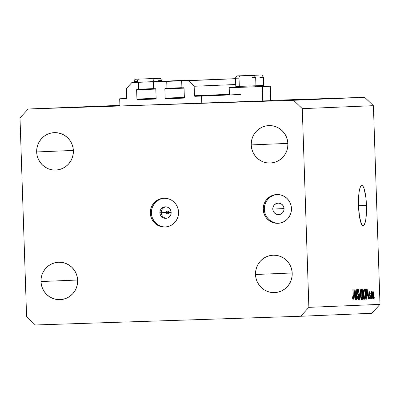 <?xml version="1.0" encoding="UTF-8"?>
<svg xmlns="http://www.w3.org/2000/svg" width="400" height="400" viewBox="0 0 400 400"><rect width="100%" height="100%" fill="white"/><g stroke="black" fill="none" stroke-linecap="round" stroke-linejoin="round"><path stroke-width="0.6" d="M240.375 94.48L201.55 96.1L201.785 103.3L233.865 101.96L119.925 105.99L119.685 98.79L126.18 98.575A0.575 0.565 87.6 0 1 126.18 98.575L126.725 97.98L126.41 88.48L131.865 82.535L138.495 82.315L138.725 89.225L137.175 89.28A0.575 0.565 87.6 0 1 137.175 89.28L136.63 89.875L136.935 99.085L156.125 98.285L136.935 99.085L137.515 99.645L155.585 99.05L137.515 99.645A0.575 0.565 87.6 0 1 136.935 99.085L136.63 89.875A0.575 0.565 87.6 0 1 137.17 89.28L153.685 88.605L138.725 89.225L138.495 82.315L190.845 80.13L131.865 82.535L184.21 80.35L131.865 82.535L126.41 88.48L126.725 97.98A0.575 0.565 87.6 0 1 126.185 98.575L119.685 98.79L126.425 98.505L119.685 98.79L119.925 105.99L201.785 103.3L201.55 96.1L240.375 94.48M229.435 94.88L195.055 96.315A0.575 0.565 87.6 0 1 194.47 95.755L229.415 94.3L194.47 95.755L195.055 96.315L229.435 94.88M235.72 84.52L194.155 86.255L194.47 95.755L194.155 86.255L235.72 84.52M235.53 78.71L188.32 80.68L194.155 86.255L188.32 80.68L235.53 78.71M235.525 78.665L181.685 80.9L235.525 78.665M181.915 87.81L181.685 80.9L181.915 87.81L183.47 87.76A0.575 0.565 87.6 0 1 184.05 88.315L183.685 87.795L181.915 87.81M184.355 97.53L184.05 88.315L184.355 97.53A0.575 0.565 87.6 0 1 183.81 98.125L165.745 98.72A0.575 0.565 87.6 0 1 165.16 98.16L184.35 97.36L165.16 98.16L165.745 98.72L184.2 97.95L184.355 97.53M184.02 88.145L164.855 88.945L165.16 98.16L164.855 88.945A0.575 0.565 87.6 0 1 165.4 88.35L164.855 88.945L184.02 88.145M181.91 87.675L165.395 88.35L181.91 87.675M219.075 79.34L166.725 81.39L166.955 88.3L166.725 81.39L153.46 81.825L219.075 79.34M153.685 88.735L153.46 81.825L153.685 88.735L155.24 88.685A0.575 0.565 87.6 0 1 155.825 89.245L155.455 88.72L153.685 88.735M156.13 98.455L155.825 89.245L156.13 98.455A0.575 0.565 87.6 0 1 155.585 99.05L137.515 99.645L155.975 98.875L156.13 98.455M155.79 89.075L136.63 89.875L155.79 89.075M190.85 80.265L184.21 80.35L190.85 80.265M229.195 87.685L270.01 86.27L270.485 100.665L270.01 86.27L270.34 86.25L255.035 86.79L262.6 86.575L262.27 86.59L262.75 100.99L263.075 100.975L233.865 101.96L262.75 100.99L262.27 86.59L229.195 87.685L236.775 87.41L229.195 87.685L229.435 94.935M270.485 100.665L263.075 100.93M166.32 212.535L169.14 212.42L166.32 212.535M166.32 212.54A1.44 1.41 -92.4 0 0 167.78 213.93A1.44 1.41 -92.4 0 0 169.145 212.445L171.165 212.385L169.145 212.445A1.44 1.41 -92.4 0 0 167.685 211.05A1.44 1.41 -92.4 0 0 166.32 212.54L161.235 212.715L166.32 212.54L166.7 211.505L167.685 211.05L169.02 211.9L168.765 213.475L167.235 213.84L166.32 212.54M166.44 218.27A5.76 5.65 87.6 0 1 161.235 212.715A5.76 5.65 -92.4 0 0 166.435 218.27M159.875 212.77L161.235 212.715L159.875 212.77L160.23 210.55L161.39 208.645L163.18 207.335L165.33 206.825L167.505 207.195L169.375 208.38L170.66 210.21L171.165 212.4A5.76 5.65 87.6 0 1 165.76 218.34A5.76 5.65 87.6 0 1 159.875 212.77A5.76 5.65 87.6 0 1 165.28 206.825A5.76 5.65 87.6 0 1 171.165 212.4L170.81 214.615L169.645 216.525L167.855 217.835L165.71 218.345L163.535 217.975L161.66 216.79L160.375 214.96L159.875 212.77M164.38 198.225A14.405 14.12 -92.4 0 0 151.405 213.05L150.325 213.095A14.405 14.12 87.6 0 1 163.835 198.235A14.405 14.12 87.6 0 1 178.55 212.165L178.19 209.365L177.295 206.69L175.91 204.245L174.08 202.12L171.88 200.4L169.4 199.15L166.725 198.42L163.96 198.23L161.215 198.6L158.595 199.505L156.2 200.915L154.12 202.775L152.435 205.015L151.215 207.55L150.5 210.275L150.325 213.095L150.69 215.895L151.58 218.57L152.97 221.015L154.795 223.14L156.995 224.86L159.48 226.11L162.155 226.84L164.915 227.03L167.66 226.66L170.28 225.755L172.675 224.345L174.755 222.485L176.44 220.245L177.66 217.71L178.375 214.985L178.55 212.165A14.405 14.12 87.6 0 1 165.04 227.025A14.405 14.12 87.6 0 1 150.325 213.095L151.405 213.05A14.405 14.12 -92.4 0 0 165.58 226.99M272.785 209.065L284.075 208.59L272.785 209.065L273.145 206.845L274.305 204.935L276.095 203.63L278.24 203.12L280.415 203.485L282.29 204.675L283.575 206.505L284.08 208.695A5.76 5.65 87.6 0 1 278.675 214.635A5.76 5.65 87.6 0 1 272.785 209.065A5.76 5.65 87.6 0 1 278.19 203.12A5.76 5.65 87.6 0 1 284.08 208.695L283.72 210.91L282.56 212.82L280.77 214.13L278.625 214.635L276.45 214.27L274.575 213.08L273.29 211.255L272.785 209.065M277.29 194.52A14.405 14.12 -92.4 0 0 264.32 209.34L263.235 209.385A14.405 14.12 87.6 0 1 276.75 194.53A14.405 14.12 87.6 0 1 291.465 208.46L291.1 205.66L290.21 202.985L288.82 200.54L286.995 198.415L284.795 196.695L282.31 195.445L279.635 194.71L276.875 194.525L274.13 194.89L271.51 195.8L269.115 197.21L267.035 199.07L265.35 201.31L264.13 203.84L263.415 206.57L263.235 209.385L263.6 212.185L264.495 214.86L265.88 217.31L267.71 219.43L269.905 221.15L272.39 222.405L275.065 223.135L277.83 223.32L280.575 222.955L283.195 222.05L285.59 220.635L287.67 218.775L289.35 216.535L290.575 214.005L291.29 211.28L291.465 208.46A14.405 14.12 87.6 0 1 277.95 223.315A14.405 14.12 87.6 0 1 263.235 209.385L264.32 209.34A14.405 14.12 -92.4 0 0 278.49 223.285M366.46 205.455A20.17 3.985 -91.9 0 1 363.14 225.78A20.17 3.985 -91.9 0 1 358.495 205.79L358.545 198.06L359.19 191.485L360.335 187.06L361.045 185.885L361.81 185.465L362.6 185.82L363.385 186.935L364.135 188.77L365.905 197.755L366.515 209.39L365.77 219.755L365.25 222.29L363.91 225.36L363.15 225.78L362.36 225.425L361.575 224.31L359.54 216.96L358.495 205.79A20.17 3.985 -91.9 0 1 361.82 185.465A20.17 3.985 -91.9 0 1 366.46 205.455L358.495 205.715L366.46 205.455M292.205 273.3A18.73 18.36 87.6 0 1 274.635 292.61A18.73 18.36 87.6 0 1 255.505 274.5L292.19 272.97L255.505 274.5L255.98 278.14L257.14 281.62L258.945 284.8L261.32 287.56L264.18 289.795L267.405 291.425L270.885 292.375L274.475 292.615L278.045 292.14L281.45 290.96L284.565 289.13L287.27 286.71L289.455 283.8L291.045 280.505L291.97 276.96L292.205 273.3L291.73 269.66L290.57 266.18L288.765 263L286.39 260.24L283.535 258L280.305 256.375L276.825 255.425L273.235 255.18L269.665 255.66L266.26 256.84L263.145 258.67L260.44 261.09L258.255 264L256.665 267.295L255.74 270.84L255.505 274.5A18.73 18.36 87.6 0 1 273.075 255.19A18.73 18.36 87.6 0 1 292.205 273.3M77.67 280.34A18.73 18.36 87.6 0 1 60.1 299.655A18.73 18.36 87.6 0 1 40.97 281.545L77.655 280.015L40.97 281.545L41.445 285.185L42.605 288.66L44.41 291.84L46.785 294.605L49.64 296.84L52.87 298.465L56.35 299.415L59.94 299.66L63.51 299.18L66.915 298.005L70.03 296.17L72.735 293.75L74.92 290.84L76.51 287.55L77.435 284.005L77.67 280.34L77.195 276.7L76.035 273.225L74.23 270.04L71.855 267.28L68.995 265.045L65.765 263.42L62.29 262.465L58.7 262.225L55.13 262.7L51.725 263.88L48.61 265.715L45.905 268.135L43.72 271.045L42.13 274.335L41.2 277.88L40.97 281.545A18.73 18.36 87.6 0 1 58.54 262.23A18.73 18.36 87.6 0 1 77.67 280.34M73.37 150.755A18.73 18.36 87.6 0 1 55.8 170.07A18.73 18.36 87.6 0 1 36.67 151.96L73.355 150.43L36.67 151.96L37.145 155.6L38.305 159.08L40.11 162.26L42.485 165.02L45.345 167.255L48.57 168.885L52.05 169.835L55.64 170.075L59.21 169.6L62.615 168.42L65.73 166.59L68.435 164.17L70.62 161.26L72.21 157.965L73.135 154.42L73.37 150.755L72.895 147.115L71.735 143.64L69.93 140.46L67.555 137.7L64.7 135.46L61.47 133.835L57.99 132.885L54.4 132.64L50.83 133.12L47.425 134.295L44.31 136.13L41.605 138.55L39.42 141.46L37.83 144.755L36.905 148.3L36.67 151.96A18.73 18.36 87.6 0 1 54.24 132.65A18.73 18.36 87.6 0 1 73.37 150.755M287.905 143.715A18.73 18.36 87.6 0 1 270.335 163.03A18.73 18.36 87.6 0 1 251.21 144.92L287.89 143.39L251.21 144.92L251.68 148.56L252.84 152.035L254.645 155.215L257.02 157.98L259.88 160.215L263.11 161.84L266.585 162.795L270.175 163.035L273.745 162.56L277.15 161.38L280.265 159.545L282.97 157.125L285.16 154.215L286.745 150.925L287.675 147.38L287.905 143.715L287.43 140.075L286.27 136.6L284.47 133.42L282.09 130.655L279.235 128.42L276.005 126.795L272.525 125.84L268.935 125.6L265.37 126.075L261.96 127.255L258.845 129.09L256.145 131.51L253.955 134.42L252.365 137.71L251.44 141.255L251.21 144.92A18.73 18.36 87.6 0 1 268.775 125.605A18.73 18.36 87.6 0 1 287.905 143.715M371.82 313.29L300.695 316.26L35.345 324.97L26.59 316.61L20 117.915L28.18 109L293.53 100.29L364.655 97.32L270.805 100.4L364.655 97.32L293.53 100.29L302.285 108.65L308.875 307.345L380 304.375L373.41 105.68L302.285 108.65L373.41 105.68L364.655 97.32L373.41 105.68L380 304.375L308.875 307.345L300.695 316.26L371.82 313.29L380 304.375L371.82 313.29M119.905 105.355L28.18 109L119.905 105.355M327.74 98.74L336.855 98.43L327.74 98.745M328.41 98.69L338.85 98.35L328.355 98.695M340.225 98.29L329.475 98.65L340.225 98.29M349.72 97.895L340.785 98.18L349.72 97.895M270.505 100.655L270.815 100.65L270.34 86.25M262.765 100.98L263.075 100.975L262.6 86.575M355.63 97.65L353.965 97.705L355.65 97.645M354.6 97.69L347.2 97.935L354.6 97.69M333.125 98.585L324.19 98.87L333.125 98.585M332.555 98.61L322.71 98.935L332.615 98.61M355.285 291.605L355.55 299.63L355.01 289.56L356.335 297.545L356.275 289.505L356.61 299.585L355.285 291.605L356.61 299.585L356.275 289.505L356.335 297.545L355.01 289.56L355.55 299.63L355.285 291.605M358.79 296.685L358.68 298.87L358.195 299.635L357.485 296.27L358.145 298.435L358.59 297.28L358.45 295.585L357.47 293.13L357.575 289.715L358.005 289.345L358.425 290.46L358.595 292.29L357.93 290.485L357.615 292.38L358.545 294.675L358.79 296.685L357.605 292.11L357.93 290.485L358.595 292.29C358.5 290.38 358.265 289.385 357.885 289.305C357.53 289.39 357.37 290.32 357.395 292.09L358.585 296.725L358.24 298.465L357.485 296.27C357.58 298.405 357.84 299.53 358.265 299.645C358.64 299.575 358.82 298.585 358.79 296.685L358.79 296.685M360.165 289.345L359.655 299.455L358.725 289.405L359.715 298.275L360.165 289.345L359.715 298.275L358.725 289.405L359.87 299.45L360.165 289.345M361.435 299.515L360.63 296.75L360.58 290.555L360.915 289.29L361.28 289.275L361.92 292.13L362.04 297.12L361.435 299.515L361.97 297.95L362.055 294.32C361.975 291.39 361.655 289.675 361.095 289.175C360.565 289.735 360.36 291.51 360.48 294.51L360.8 297.955L361.435 299.515M364.75 299.375L363.94 296.615L363.845 290.795L364.145 289.3L364.59 289.14L365.235 291.995L365.35 296.985L364.75 299.375L365.285 297.81L365.365 294.18C365.285 291.25 364.965 289.535 364.405 289.035C363.875 289.595 363.67 291.375 363.79 294.37L364.11 297.82L364.75 299.375M367.555 296.11L367.77 289.025L368.74 299.075L368.25 296.085L367.555 296.11L368.25 296.085L368.74 299.075L367.77 289.025L367.555 296.11M374.25 297.405L374.095 298.855L374.25 297.405M373.685 295.125L373.66 297.735L373.255 299.02L372.7 297.205L372.605 292.685L372.875 291.51L373.265 291.735L373.685 295.125C373.63 293.015 373.405 291.785 373.005 291.43C372.625 291.825 372.48 293.1 372.575 295.245C372.625 297.39 372.85 298.65 373.255 299.02C373.64 298.605 373.785 297.31 373.685 295.125L373.685 295.125M372.34 297.485L372.18 298.935L372.34 297.485M371.46 295.16L371.375 298.965L371.135 291.635L371.38 292.8L371.535 291.52L371.79 291.87L371.46 295.16L371.79 291.87L371.58 291.49L371.38 292.8L371.135 291.635L371.375 298.965L371.46 295.16M370.94 297.545L370.785 298.99L370.94 297.545M370.4 296.77L370.17 299.01L369.795 299.025L369.525 298L369.415 296.82L369.91 298.09L370.195 297.445L369.36 294.135L369.685 291.57L370.27 293.64L369.77 292.61L369.57 293.865L370.22 295.18L370.4 296.77L369.54 293.52L369.77 292.61L370.27 293.64L369.725 291.565L369.335 293.675L370.195 296.96L369.965 298.11L369.415 296.82L369.985 299.155L370.4 296.77M366.965 294.05L366.775 298.625L366.465 299.155L365.79 299.2L365.455 289.12L366.34 289.27L366.78 291.26L366.965 294.05L366.34 289.27L365.455 289.12L365.79 299.2L366.38 299.175C366.905 298.74 367.1 297.03 366.965 294.05L366.965 294.05M363.6 296.33L363.38 299.075L362.48 299.34L362.145 289.26L362.87 289.255L363.175 289.84L363.6 296.33L363.395 291.745C363.31 290.065 363.1 289.23 362.765 289.235L362.145 289.26L362.48 299.34L363.095 299.315C363.48 299.28 363.645 298.285 363.6 296.33L363.6 296.33M353.925 296.68L354.14 289.595L355.11 299.645L354.62 296.65L353.925 296.68L354.62 296.65L355.11 299.645L354.14 289.595L353.925 296.68M352.985 299.865L352.45 296.745L352.855 298.575L353.115 298.23L353.095 289.64L353.345 298.09L352.985 299.865C353.31 299.51 353.425 298.38 353.32 296.48L352.885 289.645L353.135 297.92L352.955 298.69L352.45 296.745L352.985 299.865M293.53 100.29L302.285 108.65L308.875 307.345L300.695 316.26L35.345 324.97L26.59 316.61L20 117.915L28.18 109L293.53 100.29M272.59 195.755L270.195 197.165L268.115 199.025L266.43 201.265L265.21 203.795M264.495 206.525L264.32 209.34L264.685 212.14M265.575 214.815L266.96 217.26L268.79 219.385L270.99 221.105L273.475 222.355M159.675 199.46L157.28 200.87L155.2 202.73L153.52 204.97L152.295 207.505M151.585 210.23L151.405 213.05L151.77 215.85M152.66 218.52L154.05 220.97L155.875 223.095L158.075 224.815L160.56 226.065M165.96 206.84A5.76 5.65 -92.4 0 0 161.235 212.715A5.76 5.65 87.6 0 1 165.96 206.84M372.78 295.235L373.035 292.475L372.625 292.49L373.035 292.475L373.48 295.205L373.225 297.975L372.81 297.985L373.225 297.975L372.575 295.24L373.315 297.895L373.355 293.425L373.125 292.54L372.875 292.765L372.78 295.235M371.175 292.805L371.6 292.795L371.175 292.81M371.445 291.885L371.79 291.87L371.445 291.885M369.545 298.125L369.965 298.11L369.545 298.125M369.355 292.625L369.77 292.61L369.355 292.625M369.36 294.135L369.625 294.125L369.36 294.135M369.405 294.55L369.87 294.535L369.405 294.55M367.355 296.11L368.25 296.085L367.355 296.11M367.585 294.93L367.705 290.08L368.145 294.91L367.39 294.94L368.145 294.91L367.705 290.08L367.585 294.93M366.34 289.27L365.465 289.3L366.34 289.27L366.02 289.1M365.96 298.015L365.495 290.3L366.05 290.275L365.495 290.295L366.34 290.465L366.76 296.51L366.315 298L365.75 298.02L366.61 297.705L366.785 295.605L366.48 290.915L366.27 290.36L365.705 290.29L365.96 298.015M364.965 297.82L365.285 297.81L364.965 297.82M364 294.38C363.89 292.055 364.04 290.665 364.445 290.215L363.915 290.23L364.445 290.215L364.995 291.885L365.16 294.16C365.255 296.415 365.105 297.76 364.705 298.195L364.185 298.215L364.705 298.195C364.295 297.82 364.06 296.55 364 294.38L364.505 298.015L364.84 298.105L365.125 296.855L365.055 292.43L364.445 290.215L364.055 291.3L364 294.38M362.3 293.9L363.24 293.865L362.3 293.9M362.49 293.44L362.185 290.435L362.73 290.415L362.185 290.435L362.73 290.415L363.195 291.92L363.06 293.32L362.285 293.445L363.01 293.375L363.18 292.79L362.805 290.42L362.39 290.43L362.49 293.44M362.65 298.15L362.325 294.625L362.915 294.6L362.325 294.62L362.925 294.6L363.39 296.345L363.255 298L362.44 298.16L363.21 298.07L363.38 297.335L362.95 294.6L362.53 294.62L362.65 298.15M361.65 297.96L361.97 297.95L361.65 297.96M360.69 294.515C360.58 292.19 360.73 290.805 361.135 290.35L360.605 290.37L361.135 290.35L361.685 292.025L361.845 294.3C361.945 296.55 361.795 297.895 361.395 298.335L360.875 298.35L361.395 298.335C360.985 297.96 360.75 296.685 360.69 294.515L361.195 298.155L361.53 298.245L361.81 296.99L361.745 292.57L361.135 290.35L360.745 291.44L360.69 294.515M357.695 298.485L358.24 298.465L357.695 298.485M357.435 290.5L357.93 290.485L357.435 290.5M357.575 293.8L358.04 293.785L357.575 293.8M357.72 294.315L358.405 294.29L357.72 294.315M353.725 296.68L354.62 296.65L353.725 296.68M353.955 295.5L354.075 290.65L354.515 295.475L353.76 295.505L354.515 295.475L354.075 290.65L353.955 295.5M352.58 298.7L352.955 298.69L352.58 298.7M350.32 97.81L356.02 97.625L350.26 97.82M342.725 98.115L346.85 97.975L342.725 98.115M347.56 97.975L347.225 97.99M338.6 98.305L336.125 98.37M337.255 98.33L345.615 98.06L337.165 98.34M338.45 98.315L333.27 98.5M336.225 98.38L341.725 98.225M333.18 98.505L341.63 98.225M330.25 98.67L326.125 98.81L330.25 98.67M246.54 75.585L237.765 75.87L246.54 75.585M235.595 78.245L239.025 78.145L239.3 86.38L235.785 86.485L239.3 86.38L239.025 78.145A2.305 1.5 -91.8 0 1 240.45 75.79A2.305 1.5 88.2 0 0 239.025 78.145L235.515 78.25L235.785 86.485L236.8 87.43L239.97 87.34L239.3 86.38L255.945 85.815L239.3 86.38L239.97 87.34L236.865 87.425M252.16 77.685L255.59 77.585M254.015 86.855L254.66 86.835M254.97 86.825L239.97 87.34L254.995 86.83L255.945 85.815L252.43 85.92M237.97 87.385L238.995 87.35M144.915 78.92L136.14 79.205L144.915 78.92M133.975 81.58L137.405 81.48A2.305 1.5 -91.8 0 1 138.83 79.125A2.305 1.5 88.2 0 0 137.405 81.48L133.89 81.585L133.92 82.45M137.43 82.3L137.405 81.48L137.43 82.3M150.535 81.02L153.965 80.92M152.655 78.6L143.88 78.88L152.655 78.6M158.275 80.695L161.705 80.6M254.28 75.265L247.355 75.475L254.28 75.265M259.895 77.36L263.325 77.26M252.43 85.885L263.68 85.495L252.43 85.885M261.755 86.53L262.4 86.51M262.71 86.505L255.045 86.775L262.735 86.505L263.68 85.495L260.17 85.595M248.19 75.465L259.15 75.1L248.19 75.465M362.925 294.6L362.325 294.62M255.945 85.815L255.67 77.58L254.34 75.565L237.635 75.875C236.55 75.905 235.84 76.695 235.515 78.25M154.07 81.605L154.05 80.915L152.72 78.905C152.645 78.65 151.395 78.605 148.96 78.77L136.01 79.21C134.925 79.24 134.22 80.035 133.89 81.585M161.81 81.285L161.785 80.595L160.455 78.58C160.385 78.325 159.13 78.28 156.7 78.445L143.37 78.95M263.68 85.495L263.41 77.255L262.08 75.245C262.005 74.99 260.755 74.945 258.325 75.11L244.99 75.615"/></g></svg>

